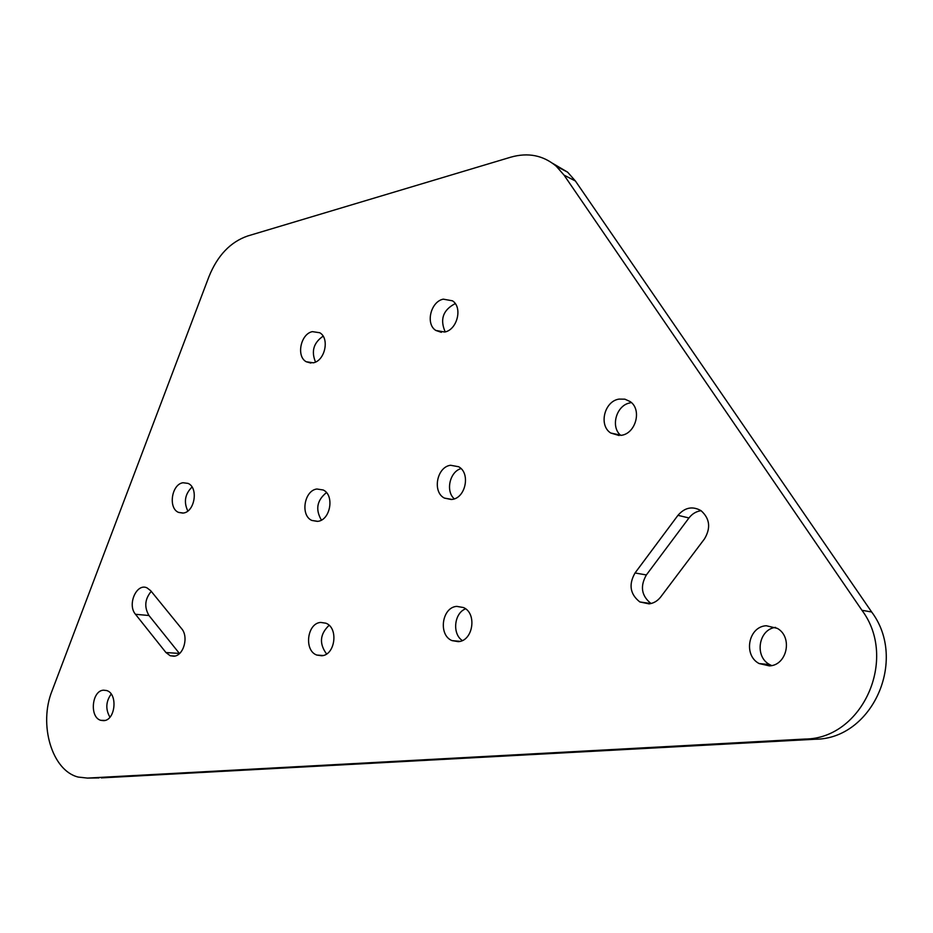 <?xml version="1.0" encoding="UTF-8"?>
<svg xmlns="http://www.w3.org/2000/svg" width="933" height="933" viewBox="0 0 933 933"><rect width="100%" height="100%" fill="white"/><g stroke="black" fill="none" stroke-linecap="round" stroke-linejoin="round"><path stroke-width="1.4" d="M450.557 465.264C436.807 466.932 432.107 492.006 444.411 498.094L452.05 499.435C465.73 498.035 470.733 472.996 458.593 466.722L450.557 465.264M461.007 468.599C449.706 471.748 445.391 491.236 454.301 498.852M316.893 489.009C304.181 490.501 300.169 515.459 311.844 520.439L317.815 521.337C330.48 520.089 334.737 495.108 323.18 489.977L316.893 489.009M326.457 492.612C316.905 500.333 315.226 509.488 321.395 520.089M323.11 336.183C313.605 342.726 311.062 351.344 315.517 362.027M313.29 362.809L306.222 361.747C296.041 356.394 300.659 333.851 312.403 331.635L319.762 332.754C329.85 338.236 324.999 360.803 313.29 362.809M111.167 694.059C105.826 701.593 105.417 709.313 109.931 717.197M103.668 720.649L100.846 720.334C89.288 717.454 91.737 690.56 103.551 690.187L106.619 690.537C118.083 693.522 115.482 720.498 103.668 720.649M775.51 627.373C758.506 629.39 754.226 656.645 769.69 664.599L771.626 665.567M769.41 665.894L759.124 663.55C742.983 655.234 748.394 626.579 766.25 625.74L777.329 628.375C793.05 637.076 787.067 665.404 769.41 665.894M465.579 608.829C454.138 613.109 451.992 633.904 462.325 640.539M458.29 641.659L452.004 640.609C438.02 635.058 441.88 607.278 456.75 606.38L463.479 607.546C477.288 613.308 473.089 641.041 458.29 641.659M455.246 303.61C443.058 309.919 439.711 319.354 445.204 331.903M444.703 332.031L435.828 330.445C425.308 324.066 430.649 301.604 443.268 299.155L452.493 300.823C462.873 307.365 457.263 329.827 444.703 332.031M630.3 402.869C616.515 404.817 610.089 426.824 620.772 435.396M621.343 435.314L610.707 433.005C598.461 425.308 604.386 401.167 619.034 399.102L624.9 399.172L630.172 401.587C642.172 409.505 635.874 433.53 621.343 435.314M329.092 625.32C319.856 634.137 319.016 643.688 326.573 653.963M321.64 655.759L316.8 655.059C303.773 650.593 307.062 623.209 320.684 622.428L325.874 623.197C338.772 627.827 335.227 655.234 321.64 655.759M192.035 487.038C184.979 494.047 183.568 502.047 187.825 511.004M183.404 513.033L178.588 512.415C167.975 508.298 171.579 484.215 183.008 482.746L188.069 483.399C198.612 487.632 194.822 511.774 183.404 513.033M181.608 628.667C188.921 636.784 183.614 655.782 173.935 656.214L170.214 655.747L165.934 652.529L135.483 614.287C127.04 604.759 136.545 582.822 146.982 587.848L150.691 590.682L181.608 628.667M660.716 596.957C657.578 600.969 653.695 603.278 649.041 603.873L639.84 601.948C630.067 594.251 628.469 584.594 635.035 572.979L677.953 515.331C684.822 507.435 692.519 505.884 701.045 510.666C709.826 518.526 710.981 527.938 704.497 538.877L660.716 596.957M208.945 276.669L52.061 690.84C38.428 724.405 51.898 770.728 78.232 777.072L87.469 778.087L804.911 739.053C862.36 738.913 898.467 658.966 861.952 610.287L564.057 175.124L556.278 166.249C543.274 155.321 528.148 152.289 510.887 157.141L247.665 235.991C230.393 241.974 217.482 255.537 208.945 276.669M99.003 777.924L87.469 778.087M564.057 175.124L575.416 181.014L567.661 172.197L552.709 163.38M575.416 181.014L871.667 612.001L861.952 610.287M804.911 739.053L815.197 739.239C872.18 739.099 907.902 660.132 871.667 612.001M815.197 739.239L101.289 777.9M151.239 591.359C144.837 599.021 144.079 607.08 148.965 615.512L179.498 653.555M701.091 510.701C696.216 511.377 692.181 513.803 688.962 517.967L646.371 574.95C639.898 586.344 641.438 595.86 651.024 603.523M179.404 653.45L165.934 652.529M135.483 614.287L148.965 615.512M646.371 574.95L635.035 572.979M677.953 515.331L688.962 517.967M451.362 499.528L444.411 498.094M317.418 521.395L311.844 520.439M306.222 361.747L310.887 363.077M100.846 720.334L104.997 720.428M759.124 663.55L769.69 664.599M452.004 640.609L460.039 641.356M435.828 330.445L441.367 332.335M610.707 433.005L619.139 435.536M316.8 655.059L323.04 655.514M178.588 512.415L182.868 513.103M556.278 166.249L567.661 172.197M174.856 656.051L170.214 655.747M650.849 603.558L639.84 601.948"/></g></svg>
